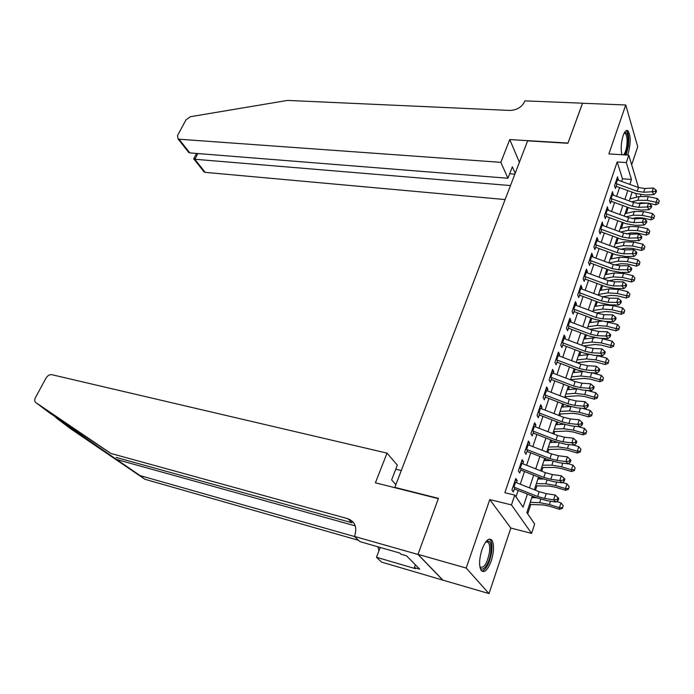 <?xml version="1.0" encoding="UTF-8"?>
<svg xmlns="http://www.w3.org/2000/svg" width="694" height="694" viewBox="0 0 694 694"><rect width="100%" height="100%" fill="white"/><g stroke="black" fill="none" stroke-linecap="round" stroke-linejoin="round"><path stroke-width="1.04" d="M491.265 560.899C494.076 551.444 494.267 544.512 491.838 540.114C488.75 537.442 485.453 540.626 481.94 549.657C479.094 559.138 478.86 566.104 481.254 570.555C484.438 573.287 487.778 570.069 491.265 560.899M627.497 155.092L628.322 152.992C630.967 142.591 630.803 135.148 627.818 130.672C626.214 129.769 624.643 131.418 623.125 135.608C621.104 142.409 620.679 148.776 621.85 154.736M532.289 496.054L526.841 512.632L534.649 523.97L531.595 533.391L511.469 504.911L514.766 495.082L523.085 507.167L527.397 494.111M417.97 554.454L438.322 498.639L375.402 482.807L387.026 453.113L51.781 374.673C49.543 374.439 47.617 375.584 46.012 378.117L35.42 397.662C34.362 399.839 34.483 401.47 35.776 402.537L110.893 453.451L347.868 518.713C354.912 521.506 357.228 527.058 354.834 535.352L354.417 536.401L417.97 554.454L442.746 580.097L489.018 593.587L510.827 528.047L531.595 533.391M631.679 164.834L637.717 146.694L625.745 104.985L608.89 153.903L628.79 155.178L638.48 187.519L644.899 188.508L653.349 187.996L652.143 191.752L655.31 191.336L656.03 192.446L656.507 190.945L655.795 189.826L655.31 191.336M640.64 194.745L640.874 196.228M527.7 513.881L530.78 504.486M533.018 497.667L533.408 496.496M535.464 490.216L536.896 485.861M539.143 479.007L539.637 477.489M541.702 471.209L542.916 467.504M545.172 460.616L545.779 458.76M547.844 452.479L548.85 449.4M551.123 442.486L551.834 440.308M553.899 434.028L554.706 431.564M556.987 424.615L557.803 422.117M559.867 415.845L560.474 413.962M562.765 406.996L563.684 404.194M565.74 397.914L566.165 396.621M568.464 389.62L569.479 386.523M571.544 380.243L571.778 379.505M574.085 372.487L575.196 369.095M579.629 355.588L580.835 351.919M585.094 338.924L586.387 334.976M590.49 322.484L591.869 318.268M595.808 306.271L597.274 301.795M601.056 290.266L602.609 285.546M606.235 274.486L607.866 269.515M611.345 258.905L613.054 253.7M616.393 243.533L618.172 238.094M621.364 228.361L623.221 222.696M626.283 213.379L628.209 207.506M442.781 580.002L418.005 554.359L466.195 568.048L489.018 593.587M418.005 554.359L438.426 498.353L394.825 487.396L527.614 140.856L567.9 143.276L582.492 103.25L625.745 104.985M516.466 482.677L517.177 480.569L515.798 478.504L511.938 489.955L513.334 491.985L514.861 487.457M522.825 463.766L523.502 461.762L522.157 459.645L518.357 470.922L519.719 473.013L521.246 468.467M529.097 445.132L529.739 443.223L528.429 441.054L524.681 452.176L526.009 454.31L527.535 449.764M535.274 426.767L535.881 424.962L534.606 422.741L530.91 433.698L532.211 435.884L533.738 431.33M541.363 408.671L541.945 406.953L540.695 404.689L537.052 415.489L538.318 417.727L539.854 413.164M547.366 390.826L547.913 389.213L546.69 386.896L543.098 397.541L544.339 399.822L545.874 395.259M553.283 373.242L553.795 371.715L552.606 369.355L549.067 379.852L550.273 382.177L551.817 377.614M559.112 355.901L559.598 354.461L558.436 352.066L554.948 362.415L556.128 364.784L557.664 360.212M564.864 338.811L565.324 337.458L564.187 335.02L560.752 345.222L561.897 347.633L563.441 343.062M570.537 321.947L570.962 320.68L569.861 318.208L566.469 328.262L567.588 330.717L569.132 326.145M576.133 305.325L576.532 304.146L575.447 301.63L572.108 311.545L573.201 314.044L574.745 309.463M581.65 288.93L582.014 287.828L580.965 285.277L577.668 295.054L578.735 297.587L580.279 293.007M587.089 272.759L587.436 271.736L586.404 269.142L583.151 278.797L584.192 281.365L585.736 276.785M592.45 256.806L592.771 255.86L591.765 253.232L588.555 262.757L589.579 265.36L591.123 260.779M597.751 241.07L598.046 240.193L597.066 237.539L593.891 246.934L594.888 249.571L596.432 244.991M602.973 225.55L602.288 222.054L599.156 231.319L600.128 233.991L601.672 229.41M608.126 210.23L607.441 206.769L604.353 215.912L605.307 218.619L606.842 214.038M613.21 195.109L612.524 191.691L609.479 200.713L610.408 203.446L611.943 198.866M621.607 181.412L622.492 178.783L617.192 161.962L504.868 492.705L514.766 495.082M516.006 496.887L518.166 490.441M520.257 484.186L524.499 471.512M526.599 465.249L530.745 452.861M532.836 446.598L536.896 434.47M538.995 428.215L542.96 416.357M545.059 410.102L548.945 398.495M551.036 392.24L554.836 380.885M556.926 374.639L560.648 363.526M562.739 357.289L566.373 346.419M568.464 340.173L572.029 329.537M574.111 323.3L577.599 312.89M579.681 306.661L583.09 296.477M585.172 290.257L588.512 280.289M590.594 274.069L593.856 264.31M595.938 258.099L599.13 248.556M601.212 242.353L604.335 233.011M606.417 226.808L609.471 217.664M611.544 211.479L614.546 202.527M616.61 196.341L619.542 187.588M618.233 180.188L617.547 176.805L614.537 185.714L615.439 188.473L616.983 183.901M510.827 528.047L489.782 499.585L466.195 568.048M489.782 499.585L511.469 504.911M617.192 161.962L626.309 162.578L628.79 155.178M632.13 192.151L629.25 200.939M627.211 207.142L624.262 216.12M622.214 222.332L619.204 231.501M617.166 237.721L614.086 247.099M612.039 253.319L608.89 262.905M606.842 269.133L603.624 278.919M601.577 285.165L598.289 295.158M596.241 301.404L592.884 311.623M590.828 317.878L587.393 328.323M585.337 334.577L581.832 345.256M579.776 351.511L576.194 362.424M574.138 368.688L570.468 379.835M568.412 386.107L564.664 397.497M562.608 403.778L558.783 415.42M556.718 421.7L552.806 433.603M550.741 439.883L546.751 452.054M544.686 458.335L540.6 470.775M538.535 477.056L534.354 489.773M636.84 197.148L635.721 193.453M629.822 184.387L631.453 179.46L626.309 162.578M529.479 487.839L533.677 475.138M535.751 468.858L539.863 456.435M541.936 450.163L545.952 438.009M548.026 431.737L551.956 419.853M554.029 413.581L557.881 401.947M559.954 395.684L563.71 384.303M565.784 378.039L569.47 366.9M571.535 360.646L575.135 349.75M577.208 343.495L580.731 332.834M582.804 326.588L586.248 316.152M588.312 309.906L591.687 299.704M593.752 293.467L597.057 283.473M599.113 277.244L602.349 267.468M604.405 261.239L607.571 251.67M609.627 245.45L612.724 236.09M614.78 229.879L617.807 220.718M619.863 214.515L622.822 205.545M624.878 199.352L627.775 190.572M622.492 178.783L631.453 179.46M616.654 179.451L618.432 179.59M611.648 194.294L613.435 194.441M606.573 209.328L608.369 209.493M601.438 224.561L603.242 224.743M596.233 240.003L598.046 240.193M590.95 255.652L592.771 255.86M585.606 271.51L587.436 271.736M580.184 287.585L582.014 287.828M574.684 303.885L576.532 304.146M569.115 320.411L570.962 320.68M563.467 337.163L565.324 337.458M557.733 354.157L559.598 354.461M551.921 371.385L553.795 371.715M546.031 388.866L547.913 389.213M540.053 406.589L541.945 406.953M533.99 424.572L535.881 424.962M527.83 442.824L529.739 443.223M521.593 461.337L523.502 461.762M515.252 480.118L517.177 480.569M615.344 183.337L637.248 191.249L643.694 192.247L652.143 191.752L653.948 194.546L645.498 195.014L635.878 193.505L616.159 186.356M616.593 179.625L638.471 187.51L637.248 191.249M653.948 194.546L656.03 192.446M655.795 189.826L653.349 187.996M638.02 203.507L640.753 202.83L648.04 203.142M648.743 203.29L655.865 204.808L656.134 202.258L647.068 200.34L637.933 200.262L631.696 201.833M658.832 202.414L659.3 200.922L658.832 202.414L656.134 202.258L657.322 198.527L648.257 196.61L639.139 196.558L629.909 198.909M657.322 198.527L659.3 200.922M658.719 203.437L655.865 204.808M624.444 132.589C627.567 131.834 628.712 136.328 627.888 146.07L625.121 154.944M623.585 154.849C625.042 153.261 626.101 150.277 626.76 145.887C627.48 139.381 626.942 135.183 625.155 133.283L624.166 133.101M626.075 155.005L628.4 146.321C629.293 138.262 628.625 133.048 626.413 130.68L626.248 130.585M486.078 541.511C490.025 539.698 491.604 543.367 490.805 552.528C489.513 563.597 482.477 573.331 479.953 567.241M479.892 566.903C483.857 568.698 487.032 563.884 489.435 552.441C490.016 547.705 489.643 544.382 488.333 542.474L485.869 541.771M481.836 571.171C486.347 569.618 489.617 563.285 491.638 552.181C492.358 546.299 491.907 542.17 490.276 539.811L489.461 539.056M500.842 162.344L179.043 139.216L189.826 152.906L507.939 178.254L500.842 162.344L509.752 139.572L567.978 143.059L582.544 103.259M186.478 148.655L188.785 152.533L178.098 138.982L177.525 135.512L186.001 119.871L190.373 116.705L287.542 100.413L509.795 110.441C516.77 110.172 521.715 107.232 524.612 101.61L524.898 100.882L582.518 103.189M519.407 162.266L509.752 139.572M515.182 173.292L512.354 166.803L507.939 178.254M510.48 185.558L194.841 159.264L205.155 172.355L203.221 170.828M505.119 199.551L205.155 172.355M178.098 138.982L179.043 139.216M514.844 174.159L509.674 173.76M193.721 158.726L194.841 159.264L197.859 153.548M188.785 152.533L189.826 152.906M53.247 415.186L57.203 418.656L140.067 475.59L354.599 536.566M110.893 453.451L49.916 413.173L35.776 402.537M401.279 470.541L395.771 469.205M140.067 475.59L144.907 479.268L358.529 540.296M347.868 518.713L352.066 522.773L116.124 457.415M57.203 418.656L70.649 428.771L144.907 479.268M354.417 536.401L359.969 541.65L399.831 553.057L400.976 554.202L406.441 555.764L419.714 569.149L414.361 567.588L415.437 568.664L376.478 557.282L381.579 562.114L442.746 580.097M387.026 453.113L397.324 465.171L391.65 479.884L395.875 484.646M380.217 547.445L376.478 557.282M377.796 546.751L378.985 550.689M415.385 564.786L414.361 567.588M611.561 194.537L633.57 202.509L640.033 203.55L648.517 203.116L647.294 206.933L650.478 206.508L651.206 207.61L651.692 206.092L650.963 204.982L650.478 206.508M610.295 198.302L632.338 206.292L638.81 207.341L647.294 206.933L649.116 209.692L640.649 210.082L630.967 208.512L611.136 201.286M649.116 209.692L651.206 207.61M650.963 204.982L648.517 203.116M606.469 209.649L628.617 217.708L635.105 218.792L643.616 218.445L642.375 222.306L645.585 221.88L646.322 222.982L646.808 221.438L646.079 220.336L645.585 221.88M605.185 213.457L627.359 221.542L633.865 222.635L642.375 222.306L644.223 225.047L635.721 225.359L626.005 223.72L606.044 216.407M644.223 225.047L646.322 222.982M646.079 220.336L643.616 218.445M601.299 224.96L623.585 233.115L630.109 234.234L638.645 233.973L637.396 237.895L640.623 237.469L641.369 238.562L641.863 236.992L641.117 235.899L640.623 237.469M599.998 228.82L622.318 236.992L628.851 238.129L637.396 237.895L639.269 240.61L630.733 240.835L620.974 239.126L600.891 231.735M639.269 240.61L641.369 238.562M641.117 235.899L638.645 233.973M596.068 240.48L618.493 248.721L625.042 249.892L633.613 249.719L632.338 253.692L635.591 253.267L636.346 254.351L636.849 252.755L636.094 251.679L635.591 253.267M594.749 244.392L617.209 252.659L623.767 253.839L632.338 253.692L634.247 256.381L625.684 256.52L615.873 254.741L595.66 247.272M634.247 256.381L636.346 254.351M636.094 251.679L633.613 249.719M632.208 218.627L635.93 217.751L642.028 217.855L651.111 219.833L651.371 217.326L642.254 215.348L633.084 215.192L626.214 216.832M654.078 217.465L654.555 215.955L654.078 217.465L651.371 217.326L652.568 213.535L643.459 211.575L634.299 211.444L625.06 213.674M652.568 213.535L654.555 215.955M653.974 218.471L651.111 219.833M626.378 233.904L631.046 232.863L637.17 233.028L646.296 235.058L646.539 232.585L637.37 230.555L628.165 230.321L620.618 232.022M649.272 232.724L649.758 231.189L649.272 232.724L646.539 232.585L647.754 228.751L638.593 226.738L629.406 226.522L620.15 228.638M647.754 228.751L649.758 231.189M649.168 233.713L646.296 235.058M620.505 249.346L626.092 248.183L632.243 248.4L641.421 250.491L641.638 248.053L632.425 245.971L623.195 245.65L614.91 247.402M644.396 248.174L644.891 246.622L644.396 248.174L641.638 248.053L642.87 244.167L633.665 242.093L624.444 241.798L615.17 243.794M642.87 244.167L644.891 246.622M644.301 249.155L641.421 250.491M614.589 264.969L621.078 263.703L627.246 263.98L636.467 266.123L636.676 263.737L627.419 261.586L618.146 261.178L609.089 262.974M639.46 263.841L639.955 262.271L639.46 263.841L636.676 263.737L637.925 259.799L628.677 257.665L619.412 257.274L610.121 259.148M637.925 259.799L639.955 262.271M639.374 264.804L636.467 266.123M590.768 256.216L613.322 264.544L619.916 265.767L628.504 265.681L627.22 269.706L630.49 269.281L631.254 270.348L631.774 268.743L631.002 267.667L630.49 269.281M589.423 260.181L612.021 268.535L618.614 269.766L627.22 269.706L629.146 272.369L620.557 272.412L610.703 270.565L590.368 263.017M629.146 272.369L631.254 270.348M631.002 267.667L628.504 265.681M608.603 280.766L615.994 279.43L622.188 279.769L631.462 281.972L631.644 279.621L622.336 277.418L613.036 276.923L603.719 278.632M634.446 279.717L634.949 278.121L634.446 279.717L631.644 279.621L632.911 275.631L623.611 273.436L614.32 272.968L605.012 274.711M632.911 275.631L634.949 278.121M634.368 280.662L631.462 281.972M585.389 272.161L608.091 280.584L614.711 281.851L623.333 281.859L622.024 285.945L625.32 285.52L626.101 286.579L626.621 284.948L625.841 283.889L625.32 285.52M584.036 276.177L606.773 284.627L613.401 285.911L622.024 285.945L623.984 288.583L615.37 288.531L605.454 286.605L584.999 278.971M623.984 288.583L626.101 286.579M625.841 283.889L623.333 281.859M602.539 296.754L610.841 295.366L617.053 295.765L626.378 298.038L626.543 295.731L617.192 293.467L607.849 292.877L598.523 294.456M629.371 295.817L629.883 294.195L629.371 295.817L626.543 295.731L627.827 291.688L618.484 289.433L609.15 288.869L599.824 290.482M627.827 291.688L629.883 294.195M629.302 296.737L626.378 298.038M579.932 288.322L602.782 296.841L609.436 298.16L618.085 298.264L616.766 302.402L620.072 301.985L620.87 303.026L621.39 301.37L620.601 300.329L620.072 301.985M578.562 292.4L601.446 300.944L608.1 302.272L616.766 302.402L618.744 305.013L610.104 304.866L600.145 302.87L579.551 295.15M618.744 305.013L620.87 303.026M620.601 300.329L618.085 298.264M596.354 312.933L605.619 311.528L611.856 311.988L621.225 314.313L621.382 312.057L611.969 309.732L602.6 309.047L593.257 310.496M624.227 312.127L624.747 310.487L624.227 312.127L621.382 312.057L622.674 307.954L613.279 305.638L603.919 304.987L594.576 306.462M622.674 307.954L624.747 310.487M624.166 313.029L621.225 314.313M574.406 304.709L597.404 313.324L604.084 314.694L612.767 314.903L611.423 319.093L614.763 318.676L615.561 319.708L616.099 318.034L615.292 316.993L614.763 318.676M573.018 308.839L596.042 317.488L602.739 318.867L611.423 319.093L613.435 321.678L604.76 321.435L594.758 319.361L574.033 311.554M613.435 321.678L615.561 319.708M615.292 316.993L612.767 314.903M590.021 329.312L600.327 327.906L606.582 328.436L616.003 330.821L616.133 328.618L606.677 326.215L597.274 325.443L587.913 326.744M619.013 328.67L619.534 327.004L619.013 328.67L616.133 328.618L617.452 324.454L604.804 321.435M601.689 321.157L589.258 322.667M617.452 324.454L619.534 327.004M618.953 329.555L616.003 330.821M568.811 321.322L591.947 330.04L598.662 331.463L607.371 331.767L606.009 336.026L609.367 335.601L610.182 336.625L610.729 334.924L609.913 333.901L609.367 335.601M567.397 325.512L590.568 334.256L597.291 335.696L606.009 336.026L608.057 338.577L599.347 338.23L589.293 336.078L568.447 328.184M608.057 338.577L610.182 336.625M609.913 333.901L607.371 331.767M583.533 345.898L594.958 344.51L601.238 345.1L610.711 347.564L610.824 345.395L601.316 342.94L591.869 342.064L582.5 343.226M613.722 345.439L614.259 343.747L613.722 345.439L610.824 345.395L612.16 341.179L600.666 338.282M595.235 337.752L583.862 339.08M612.16 341.179L614.259 343.747M613.678 346.306L610.711 347.564M563.129 338.169L586.413 346.991L593.162 348.466L601.898 348.882L600.518 353.194L603.901 352.769L604.726 353.784L605.281 352.058L604.448 351.043L603.901 352.769M561.689 342.42L585.016 351.268L591.774 352.76L600.518 353.194L602.592 355.718L593.864 355.267L583.758 353.029L562.773 345.039M602.592 355.718L604.726 353.784M604.448 351.043L601.898 348.882M576.87 362.684L589.518 361.348L595.825 362.008L605.341 364.532L605.437 362.415L595.877 359.891L586.404 358.911L577.009 359.926M608.36 362.442L608.898 360.733L608.36 362.442L605.437 362.415L606.79 358.139L596.276 355.389M588.98 354.591L578.388 355.727M606.79 358.139L608.898 360.733M608.317 363.292L605.341 364.532M557.36 355.259L580.8 364.185L587.584 365.712L596.354 366.232L594.949 370.605L598.358 370.188L599.191 371.186L599.755 369.434L598.913 368.436L598.358 370.188M555.911 359.57L579.386 368.514L586.178 370.067L594.949 370.605L597.057 373.094L588.295 372.539L578.145 370.223L557.022 362.138M597.057 373.094L599.191 371.186M598.913 368.436L596.354 366.232M570.546 379.618L584.001 378.412L590.325 379.15L599.902 381.735L599.972 379.679L590.36 377.085L580.852 376.001L571.448 376.859M602.921 379.687L603.468 377.952L602.921 379.687L599.972 379.679L601.342 375.341L591.739 372.756M582.76 371.663L572.845 372.609M601.342 375.341L603.468 377.952M602.886 380.512L599.902 381.735M551.522 372.591L575.109 381.613L581.928 383.209L590.724 383.834L589.301 388.276L592.728 387.851L593.578 388.84L594.142 387.061L593.292 386.072L592.728 387.851M550.047 376.955L573.678 386.011L580.496 387.616L589.301 388.276L591.435 390.731L582.648 390.063L572.446 387.66L551.183 379.479M591.435 390.731L593.578 388.84M593.292 386.072L590.724 383.834M564.925 396.708L578.406 395.727L584.756 396.526L594.376 399.189L594.428 397.185L584.773 394.522L575.222 393.325L565.81 394.036M597.404 397.176L597.959 395.415L597.404 397.176L594.428 397.185L595.825 392.787L587.15 390.401M576.514 388.978L567.224 389.716M595.825 392.787L597.959 395.415M597.378 397.983L594.376 399.189M545.588 390.167L569.34 399.302L576.185 400.95L585.016 401.687L583.576 406.198L587.02 405.773L587.887 406.745L588.46 404.949L587.592 403.969L587.02 405.773M544.096 394.6L567.883 403.761L574.736 405.426L583.576 406.198L585.736 408.619L576.922 407.838L566.668 405.348L545.267 397.072M585.736 408.619L587.887 406.745M587.592 403.969L585.016 401.687M559.234 414.032L572.724 413.286L579.108 414.162L588.781 416.894L588.807 414.943L579.1 412.201L569.514 410.9L560.084 411.447M591.809 414.917L592.372 413.138L591.809 414.917L588.807 414.943L590.221 410.484L582.587 408.341M570.19 406.528L561.524 407.074M590.221 410.484L592.372 413.138M591.791 415.697L588.781 416.894M539.576 407.994L563.485 417.241L570.364 418.95L579.221 419.809L577.755 424.381L581.234 423.965L582.11 424.919L582.691 423.088L581.815 422.134L581.234 423.965M538.058 412.496L562.001 421.77L568.898 423.496L577.755 424.381L579.958 426.767L571.11 425.864L560.804 423.288L539.264 414.917M579.958 426.767L582.11 424.919M581.815 422.134L579.221 419.809M553.465 431.607L566.972 431.095L573.374 432.041L583.099 434.852L583.107 432.961L573.339 430.141L563.719 428.727L554.28 429.109M586.135 432.917L586.708 431.104L586.135 432.917L583.107 432.961L584.539 428.432L578.067 426.576M563.745 424.312L555.738 424.667M584.539 428.432L586.708 431.104M586.126 433.672L583.099 434.852M533.478 426.09L557.542 435.45L564.456 437.211L573.339 438.192L571.856 442.833L575.352 442.416L576.246 443.353L576.835 441.497L575.942 440.56L575.352 442.416M531.934 430.653L556.041 440.039L562.964 441.826L571.856 442.833L574.094 445.184L565.211 444.16L554.862 441.488L533.174 433.021M574.094 445.184L576.246 443.353M575.942 440.56L573.339 438.192M547.609 449.426L561.134 449.157L567.553 450.18L577.339 453.069L577.321 451.23L567.501 448.341L557.846 446.806L548.399 447.023M580.375 451.178L580.956 449.339L580.375 451.178L577.321 451.23L578.779 446.641L573.608 445.123M557.169 442.321L549.874 442.52M578.779 446.641L580.956 449.339M580.384 451.907L577.339 453.069M527.284 444.446L551.513 453.919L558.462 455.75L567.371 456.852L565.87 461.553L569.392 461.137L570.294 462.065L570.893 460.183L569.991 459.255L569.392 461.137M525.722 449.079L549.986 458.578L556.952 460.426L565.87 461.553L568.134 463.87L559.234 462.725L548.824 459.957L526.998 451.386M568.134 463.87L570.294 462.065M569.991 459.255L567.371 456.852M541.667 467.504L555.209 467.478L561.654 468.589L571.492 471.547L571.448 469.777L561.576 466.81L551.886 465.154L542.43 465.197M574.537 469.699L575.126 467.834L574.537 469.699L571.448 469.777L572.923 465.11L568.299 463.731M550.463 460.564L543.931 460.625M572.923 465.11L575.126 467.834M574.545 470.411L571.492 471.547M521.003 463.072L545.389 472.657L552.381 474.557L561.316 475.78L559.789 480.56L563.337 480.144L564.257 481.055L564.864 479.146L563.944 478.235L563.337 480.144M519.416 467.773L543.844 477.394L550.845 479.302L559.789 480.56L562.097 482.833L553.161 481.567L542.699 478.704L520.726 470.02M562.097 482.833L564.257 481.055M563.944 478.235L561.316 475.78M535.647 485.843L549.197 486.069L555.668 487.266L565.558 490.302L565.497 488.593L555.564 485.548L545.84 483.77L536.375 483.623M568.603 488.498L569.201 486.607L568.603 488.498L565.497 488.593L566.989 483.865L562.513 482.495M543.619 479.051L537.893 478.99M566.989 483.865L569.201 486.607M568.629 489.183L565.558 490.302M514.627 481.974L539.186 491.682L546.204 493.642L555.174 495.004L553.621 499.854L557.195 499.437L558.123 500.331L558.748 498.396L557.811 497.494L557.195 499.437M513.022 486.746L537.616 496.488L544.651 498.466L553.621 499.854L555.963 502.083L547.002 500.686L536.488 497.719L514.358 488.932M555.963 502.083L558.123 500.331M557.811 497.494L555.174 495.004M529.531 504.443L543.098 504.937L549.596 506.212L559.538 509.335L559.451 507.687L549.466 504.555L539.706 502.656L530.225 502.326M562.591 507.574L563.198 505.657L562.591 507.574L559.451 507.687L560.969 502.89L556.64 501.536M536.618 497.772L531.769 497.624M560.969 502.89L563.198 505.657M562.617 508.234L559.538 509.335M644.899 188.508L643.694 192.247M617.4 179.885L616.151 183.598M647.068 200.34L648.257 196.61M637.933 200.262L639.139 196.558M116.184 459.359L355.285 525.879M633.57 202.509L632.338 206.292M640.033 203.55L638.81 207.341M612.377 194.806L611.11 198.562M628.617 217.708L627.359 221.542M635.105 218.792L633.865 222.635M607.285 209.918L606.001 213.726M623.585 233.115L622.318 236.992M630.109 234.234L628.851 238.129M602.123 225.238L600.822 229.098M618.493 248.721L617.209 252.659M625.042 249.892L623.767 253.839M596.892 240.757L595.573 244.67M642.254 215.348L643.459 211.575M633.084 215.192L634.299 211.444M637.37 230.555L638.593 226.738M628.165 230.321L629.406 226.522M632.425 245.971L633.665 242.093M623.195 245.65L624.444 241.798M627.419 261.586L628.677 257.665M618.146 261.178L619.412 257.274M613.322 264.544L612.021 268.535M619.916 265.767L618.614 269.766M591.592 256.494L590.256 260.458M622.336 277.418L623.611 273.436M613.036 276.923L614.32 272.968M608.091 280.584L606.773 284.627M614.711 281.851L613.401 285.911M586.222 272.438L584.869 276.464M617.192 293.467L618.484 289.433M607.849 292.877L609.15 288.869M602.782 296.841L601.446 300.944M609.436 298.16L608.1 302.272M580.774 288.609L579.403 292.686M611.969 309.732L613.279 305.638M602.6 309.047L603.919 304.987M597.404 313.324L596.042 317.488M604.084 314.694L602.739 318.867M575.257 304.996L573.86 309.134M606.677 326.215L608.013 322.077M597.274 325.443L598.61 321.322M591.947 330.04L590.568 334.256M598.662 331.463L597.291 335.696M569.653 321.617L568.247 325.807M601.316 342.94L602.67 338.733M591.869 342.064L593.231 337.883M586.413 346.991L585.016 351.268M593.162 348.466L591.774 352.76M563.979 338.472L562.548 342.723M595.877 359.891L597.248 355.632M586.404 358.911L587.775 354.677M580.8 364.185L579.386 368.514M587.584 365.712L586.178 370.067M558.219 355.562L556.77 359.874M590.36 377.085L591.748 372.765M580.852 376.001L582.249 371.706M575.109 381.613L573.678 386.011M581.928 383.209L580.496 387.616M552.381 372.895L550.915 377.267M584.773 394.522L586.118 390.323M575.222 393.325L576.627 389.013M569.34 399.302L567.883 403.761M576.185 400.95L574.736 405.426M546.464 390.479L544.972 394.912M579.1 412.201L580.401 408.141M569.514 410.9L570.867 406.719M563.485 417.241L562.001 421.77M570.364 418.95L568.898 423.496M540.452 408.315L538.934 412.817M573.339 430.141L574.597 426.22M563.719 428.727L565.029 424.693M557.542 435.45L556.041 440.039M564.456 437.211L562.964 441.826M534.363 426.411L532.819 430.974M567.501 448.341L568.716 444.568M557.846 446.806L559.112 442.919M551.513 453.919L549.986 458.578M558.462 455.75L556.952 460.426M528.177 444.767L526.616 449.4M561.576 466.81L562.747 463.176M551.886 465.154L553.101 461.415M545.389 472.657L543.844 477.394M552.381 474.557L550.845 479.302M521.897 463.401L520.318 468.103M555.564 485.548L556.683 482.061M545.84 483.77L547.002 480.187M539.186 491.682L537.616 496.488M546.204 493.642L544.651 498.466M515.529 482.313L513.924 487.084M549.466 504.555L550.533 501.233M539.706 502.656L540.817 499.238M624.106 133.222L625.155 133.283M485.843 541.814L488.333 542.474M204.227 172.103L193.999 159.143M196.523 153.435L193.609 158.943"/></g></svg>
